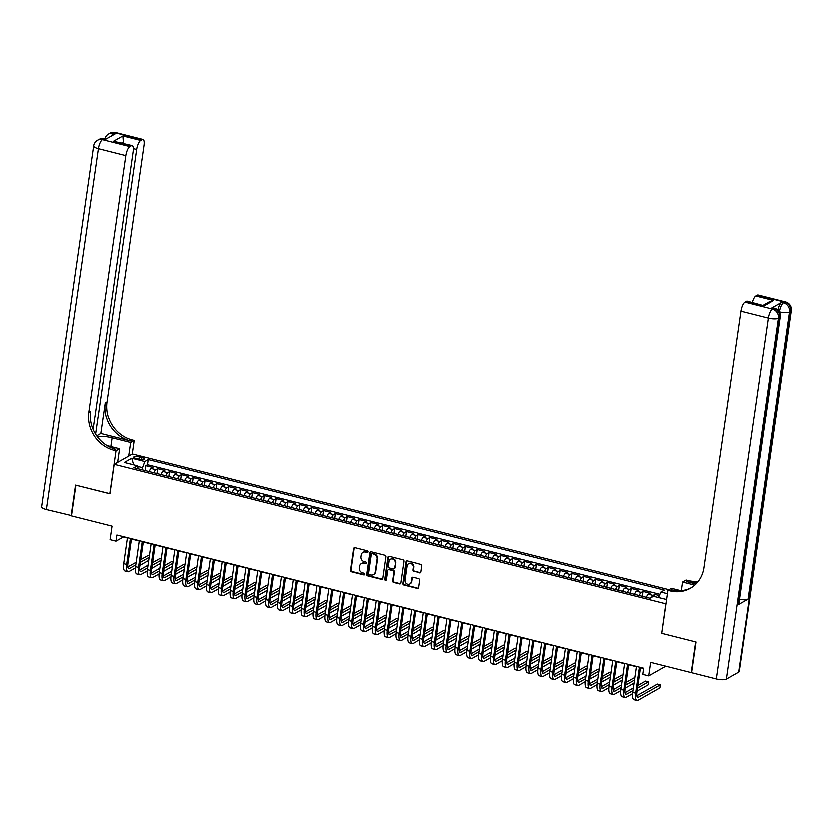 <?xml version="1.0" encoding="UTF-8"?>
<svg xmlns="http://www.w3.org/2000/svg" width="833" height="833" viewBox="0 0 833 833"><rect width="100%" height="100%" fill="white"/><g stroke="black" fill="none" stroke-linecap="round" stroke-linejoin="round"><path stroke-width="1.25" d="M367.863 551.946A0.885 0.802 -119.5 0 0 367.176 550.894L354.827 547.77A1.27 1.145 -119.5 0 0 353.494 548.687L350.36 570.376A1.27 1.145 -119.5 0 0 351.349 571.875L363.698 574.999A0.885 0.802 -119.5 0 0 364.635 574.364A0.885 0.802 -119.5 0 0 363.948 573.312L362.345 572.906A4.061 3.655 -119.5 0 1 359.179 568.106L359.44 566.305A4.061 3.655 -119.5 0 1 363.719 563.389L365.312 563.785A0.885 0.802 -119.5 0 0 366.249 563.15A0.885 0.802 -119.5 0 0 365.562 562.098L363.959 561.692A4.061 3.655 -119.5 0 1 360.793 556.902L361.053 555.09A4.061 3.655 -119.5 0 1 365.333 552.175L366.926 552.581A0.885 0.802 -119.5 0 0 367.863 551.946M419.665 572.969A1.27 1.145 -119.5 0 0 421.009 572.052L421.883 565.971A1.27 1.145 -119.5 0 0 420.894 564.472L407.181 561.005A1.27 1.145 -119.5 0 0 405.848 561.921L402.714 583.61A1.27 1.145 -119.5 0 0 403.703 585.11L417.416 588.577A1.27 1.145 -119.5 0 0 418.76 587.661L419.811 580.309A1.27 1.145 -119.5 0 0 418.822 578.81L412.96 577.331A1.27 1.145 -119.5 0 0 411.627 578.237L411.096 581.892A3.394 3.061 -119.5 0 1 406.265 583.704A3.394 3.061 -119.5 0 1 404.88 580.32L406.941 566.034A3.394 3.061 -119.5 0 1 411.762 564.212A3.394 3.061 -119.5 0 1 413.158 567.606L412.814 569.991A1.27 1.145 -119.5 0 0 413.803 571.49L420.165 572.688A1.27 1.145 -119.5 0 0 420.696 572.698M661.808 633.299L665.921 603.904L114.194 464.439L109.946 493.907L75.907 485.306L71.482 516.002L112.038 526.248L110.091 539.763L116.006 541.252L116.891 535.119L643.763 668.295L642.878 674.438L648.792 675.938L665.879 666.254M661.673 633.372L695.711 641.983L691.296 672.679L650.74 662.422L648.792 675.938M385.741 556.829A1.27 1.145 -119.5 0 0 384.752 555.33L371.039 551.873A1.27 1.145 -119.5 0 0 369.706 552.779L366.572 574.478A1.27 1.145 -119.5 0 0 367.561 575.978L381.275 579.445A1.27 1.145 -119.5 0 0 382.618 578.529L385.741 556.829M389.105 556.434L402.818 559.901A1.27 1.145 -119.5 0 1 403.807 561.4L400.683 583.1A1.27 1.145 -119.5 0 1 399.351 584.006L393.478 582.527A1.27 1.145 -119.5 0 1 392.489 581.028L393.759 572.229A1.27 1.145 -119.5 0 0 392.77 570.73L388.876 569.741A1.27 1.145 -119.5 0 0 387.543 570.657L386.22 579.82A0.885 0.802 -119.5 0 1 384.961 580.289A0.885 0.802 -119.5 0 1 384.596 579.404L387.772 557.35A1.27 1.145 -119.5 0 1 389.105 556.434M659.455 595.626L654.946 594.491L654.634 596.657M651.708 597.407A5.175 1.718 -75.8 0 1 653.155 595.501L648.418 594.304L650.219 593.294L643.107 591.492L642.41 596.386M639.369 595.616A5.175 1.718 -75.8 0 1 641.316 592.513L636.579 591.315L638.38 590.295L631.268 588.504L630.571 593.398M627.53 592.627A5.175 1.718 -75.8 0 1 629.477 589.514L624.74 588.317L626.531 587.307L619.429 585.505L618.732 590.399M615.691 589.629A5.175 1.718 -75.8 0 1 617.638 586.526L612.901 585.328L614.692 584.308L607.59 582.517L606.882 587.411M603.842 586.64A5.175 1.718 -75.8 0 1 605.799 583.527L601.062 582.34L602.853 581.319L595.751 579.518L595.043 584.412M592.003 583.652A5.175 1.718 -75.8 0 1 593.96 580.539L589.223 579.341L591.014 578.321L583.912 576.53L583.204 581.424M580.164 580.653A5.175 1.718 -75.8 0 1 582.121 577.55L577.384 576.353L579.174 575.332L572.073 573.541L571.365 578.425M568.325 577.665A5.175 1.718 -75.8 0 1 570.282 574.551L565.545 573.354L567.335 572.344L560.234 570.543L559.526 575.436M556.486 574.666A5.175 1.718 -75.8 0 1 558.443 571.563L553.706 570.366L555.496 569.345L548.395 567.554L547.687 572.448M544.647 571.677A5.175 1.718 -75.8 0 1 546.594 568.564L541.866 567.367L543.657 566.357L536.556 564.555L535.848 569.449M532.808 568.679A5.175 1.718 -75.8 0 1 534.755 565.576L530.027 564.378L531.818 563.358L524.717 561.567L524.009 566.461M520.969 565.69A5.175 1.718 -75.8 0 1 522.916 562.577L518.178 561.39L519.979 560.37L512.878 558.568L512.17 563.462M509.13 562.702A5.175 1.718 -75.8 0 1 511.077 559.589L506.339 558.391L508.14 557.371L501.039 555.58L500.331 560.474M497.291 559.703A5.175 1.718 -75.8 0 1 499.238 556.6L494.5 555.403L496.301 554.382L489.2 552.591L488.492 557.485M485.452 556.715A5.175 1.718 -75.8 0 1 487.399 553.601L482.661 552.404L484.462 551.394L477.351 549.593L476.653 554.486M473.613 553.716A5.175 1.718 -75.8 0 1 475.56 550.613L470.822 549.416L472.623 548.395L465.512 546.604L464.814 551.498M461.774 550.728A5.175 1.718 -75.8 0 1 463.721 547.614L458.983 546.417L460.784 545.407L453.673 543.605L452.975 548.499M449.935 547.729A5.175 1.718 -75.8 0 1 451.882 544.626L447.144 543.428L448.945 542.408L441.834 540.617L441.136 545.511M438.096 544.74A5.175 1.718 -75.8 0 1 440.043 541.637L435.305 540.44L437.096 539.42L429.995 537.618L429.287 542.512M426.257 541.752A5.175 1.718 -75.8 0 1 428.204 538.639L423.466 537.441L425.257 536.421L418.156 534.63L417.448 539.524M414.407 538.753A5.175 1.718 -75.8 0 1 416.365 535.65L411.627 534.453L413.418 533.432L406.317 531.641L405.609 536.535M402.568 535.765A5.175 1.718 -75.8 0 1 404.526 532.651L399.788 531.454L401.579 530.444L394.478 528.643L393.77 533.536M390.729 532.766A5.175 1.718 -75.8 0 1 392.687 529.663L387.949 528.466L389.74 527.445L382.639 525.654L381.93 530.548M378.89 529.778A5.175 1.718 -75.8 0 1 380.848 526.664L376.11 525.467L377.901 524.457L370.8 522.655L370.091 527.549M367.051 526.779A5.175 1.718 -75.8 0 1 368.998 523.676L364.271 522.478L366.062 521.458L358.961 519.667L358.252 524.561M355.212 523.79A5.175 1.718 -75.8 0 1 357.159 520.687L352.432 519.49L354.223 518.47L347.122 516.668L346.413 521.562M343.373 520.802A5.175 1.718 -75.8 0 1 345.32 517.689L340.593 516.491L342.384 515.471L335.283 513.68L334.574 518.574M331.534 517.803A5.175 1.718 -75.8 0 1 333.481 514.7L328.743 513.503L330.545 512.482L323.443 510.691L322.735 515.585M319.695 514.815A5.175 1.718 -75.8 0 1 321.642 511.701L316.904 510.504L318.706 509.494L311.604 507.693L310.896 512.587M307.856 511.816A5.175 1.718 -75.8 0 1 309.803 508.713L305.065 507.516L306.867 506.495L299.765 504.704L299.057 509.598M296.017 508.828A5.175 1.718 -75.8 0 1 297.964 505.714L293.226 504.517L295.028 503.507L287.916 501.705L287.218 506.599M284.178 505.829A5.175 1.718 -75.8 0 1 286.125 502.726L281.387 501.528L283.189 500.508L276.077 498.717L275.379 503.611M272.339 502.84A5.175 1.718 -75.8 0 1 274.286 499.738L269.548 498.54L271.35 497.52L264.238 495.718L263.54 500.612M260.5 499.852A5.175 1.718 -75.8 0 1 262.447 496.739L257.709 495.541L259.5 494.521L252.399 492.73L251.701 497.624M248.661 496.853A5.175 1.718 -75.8 0 1 250.608 493.75L245.87 492.553L247.661 491.532L240.56 489.742L239.852 494.635M236.811 493.865A5.175 1.718 -75.8 0 1 238.769 490.752L234.031 489.554L235.822 488.544L228.721 486.743L228.013 491.637M224.972 490.866A5.175 1.718 -75.8 0 1 226.93 487.763L222.192 486.566L223.983 485.545L216.882 483.754L216.174 488.648M213.133 487.878A5.175 1.718 -75.8 0 1 215.091 484.764L210.353 483.567L212.144 482.557L205.043 480.756L204.335 485.649M201.294 484.879A5.175 1.718 -75.8 0 1 203.252 481.776L198.514 480.579L200.305 479.558L193.204 477.767L192.496 482.661M189.455 481.891A5.175 1.718 -75.8 0 1 191.403 478.788L186.675 477.59L188.466 476.57L181.365 474.768L180.657 479.662M177.616 478.902A5.175 1.718 -75.8 0 1 179.564 475.789L174.836 474.591L176.627 473.571L169.526 471.78L168.818 476.674M165.777 475.903A5.175 1.718 -75.8 0 1 167.725 472.8L162.997 471.603L164.788 470.583L157.687 468.792L155.886 469.802A5.175 1.718 104.2 0 0 153.938 472.915M156.979 473.685L157.687 468.792M136.237 458.65L138.84 459.306A4.009 1.145 8.2 0 0 144.338 459.014A4.009 1.145 8.2 0 0 141.891 457.577L139.288 456.921A4.009 1.145 8.2 0 0 133.79 457.213A4.009 1.145 8.2 0 0 136.237 458.65M669.097 589.795L132.395 454.131L114.194 464.439M658.559 597.646L661.006 592.138L664.442 590.191L148.232 459.701L144.796 461.659L141.808 469.843M661.006 592.138L667.504 593.783M666.671 599.604L653.53 596.376L650.084 598.323L133.874 467.844L137.32 465.886L124.294 462.596L131.77 458.358L144.796 461.659M659.996 594.408L147.493 464.866L145.848 465.793L152.949 467.594L151.148 468.604A5.175 1.718 104.2 0 0 149.201 471.717M167.725 472.8L169.526 471.78M179.564 475.789L181.365 474.768M191.403 478.788L193.204 477.767M203.252 481.776L205.043 480.756M215.091 484.764L216.882 483.754M226.93 487.763L228.721 486.743M238.769 490.752L240.56 489.742M250.608 493.75L252.399 492.73M262.447 496.739L264.238 495.718M274.286 499.738L276.077 498.717M286.125 502.726L287.916 501.705M297.964 505.714L299.765 504.704M309.803 508.713L311.604 507.693M321.642 511.701L323.443 510.691M333.481 514.7L335.283 513.68M345.32 517.689L347.122 516.668M357.159 520.687L358.961 519.667M368.998 523.676L370.8 522.655M380.848 526.664L382.639 525.654M392.687 529.663L394.478 528.643M404.526 532.651L406.317 531.641M416.365 535.65L418.156 534.63M428.204 538.639L429.995 537.618M440.043 541.637L441.834 540.617M451.882 544.626L453.673 543.605M463.721 547.614L465.512 546.604M475.56 550.613L477.351 549.593M487.399 553.601L489.2 552.591M499.238 556.6L501.039 555.58M511.077 559.589L512.878 558.568M522.916 562.577L524.717 561.567M534.755 565.576L536.556 564.555M546.594 568.564L548.395 567.554M558.443 571.563L560.234 570.543M570.282 574.551L572.073 573.541M582.121 577.55L583.912 576.53M593.96 580.539L595.751 579.518M605.799 583.527L607.59 582.517M617.638 586.526L619.429 585.505M629.477 589.514L631.268 588.504M641.316 592.513L643.107 591.492M653.155 595.501L654.946 594.491M142.12 467.677L137.528 466.522M116.006 541.252L123.388 537.077L127.407 538.097M131.458 539.118L139.246 541.086M143.297 542.106L151.085 544.074M155.136 545.105L162.924 547.073M166.975 548.093L174.763 550.061M178.814 551.092L186.613 553.06M190.653 554.08L198.452 556.048M202.492 557.079L210.291 559.047M214.341 560.068L222.13 562.036M226.18 563.056L233.969 565.024M238.019 566.055L245.808 568.023M249.858 569.043L257.647 571.011M261.697 572.042L269.486 574.01M273.536 575.03L281.325 576.998M285.375 578.019L293.164 579.997M297.214 581.018L305.003 582.985M309.053 584.006L316.842 585.974M320.892 587.005L328.681 588.973M332.731 589.993L340.52 591.961M344.57 592.992L352.359 594.96M356.409 595.98L364.198 597.948M368.248 598.969L376.047 600.947M380.087 601.967L387.886 603.935M391.937 604.956L399.725 606.924M403.776 607.955L411.564 609.923M415.615 610.943L423.403 612.911M427.454 613.942L435.243 615.91M439.293 616.93L447.082 618.898M451.132 619.919L458.921 621.897M462.971 622.917L470.76 624.885M474.81 625.906L482.599 627.874M486.649 628.905L494.438 630.873M498.488 631.893L506.277 633.861M510.327 634.892L518.116 636.86M522.166 637.88L529.955 639.848M534.005 640.869L541.794 642.847M545.844 643.867L553.643 645.835M557.683 646.856L565.482 648.824M569.533 649.855L577.321 651.822M581.372 652.843L589.16 654.811M593.211 655.842L600.999 657.81M605.05 658.83L612.838 660.798M616.889 661.819L624.677 663.797M628.728 664.817L636.516 666.785M640.567 667.806L643.711 668.607M145.14 470.687L145.848 465.793M147.493 464.866L148.232 459.701M138.34 468.969L137.32 465.886M162.997 471.603A5.175 1.718 104.2 0 0 161.04 474.706M174.836 474.591A5.175 1.718 104.2 0 0 172.879 477.705M186.675 477.59A5.175 1.718 104.2 0 0 184.718 480.693M198.514 480.579A5.175 1.718 104.2 0 0 196.557 483.692M210.353 483.567A5.175 1.718 104.2 0 0 208.406 486.68M222.192 486.566A5.175 1.718 104.2 0 0 220.245 489.669M234.031 489.554A5.175 1.718 104.2 0 0 232.084 492.667M245.87 492.553A5.175 1.718 104.2 0 0 243.923 495.656M257.709 495.541A5.175 1.718 104.2 0 0 255.762 498.655M269.548 498.54A5.175 1.718 104.2 0 0 267.601 501.643M281.387 501.528A5.175 1.718 104.2 0 0 279.44 504.631M293.226 504.517A5.175 1.718 104.2 0 0 291.279 507.63M305.065 507.516A5.175 1.718 104.2 0 0 303.118 510.619M316.904 510.504A5.175 1.718 104.2 0 0 314.957 513.617M328.743 513.503A5.175 1.718 104.2 0 0 326.796 516.606M340.593 516.491A5.175 1.718 104.2 0 0 338.635 519.605M352.432 519.49A5.175 1.718 104.2 0 0 350.474 522.593M364.271 522.478A5.175 1.718 104.2 0 0 362.313 525.581M376.11 525.467A5.175 1.718 104.2 0 0 374.152 528.58M387.949 528.466A5.175 1.718 104.2 0 0 386.002 531.569M399.788 531.454A5.175 1.718 104.2 0 0 397.841 534.567M411.627 534.453A5.175 1.718 104.2 0 0 409.68 537.556M423.466 537.441A5.175 1.718 104.2 0 0 421.519 540.555M435.305 540.44A5.175 1.718 104.2 0 0 433.358 543.543M447.144 543.428A5.175 1.718 104.2 0 0 445.197 546.531M458.983 546.417A5.175 1.718 104.2 0 0 457.036 549.53M470.822 549.416A5.175 1.718 104.2 0 0 468.875 552.518M482.661 552.404A5.175 1.718 104.2 0 0 480.714 555.517M494.5 555.403A5.175 1.718 104.2 0 0 492.553 558.506M506.339 558.391A5.175 1.718 104.2 0 0 504.392 561.504M518.178 561.39A5.175 1.718 104.2 0 0 516.231 564.493M530.027 564.378A5.175 1.718 104.2 0 0 528.07 567.481M541.866 567.367A5.175 1.718 104.2 0 0 539.909 570.48M553.706 570.366A5.175 1.718 104.2 0 0 551.748 573.468M565.545 573.354A5.175 1.718 104.2 0 0 563.587 576.467M577.384 576.353A5.175 1.718 104.2 0 0 575.436 579.456M589.223 579.341A5.175 1.718 104.2 0 0 587.275 582.454M601.062 582.34A5.175 1.718 104.2 0 0 599.114 585.443M612.901 585.328A5.175 1.718 104.2 0 0 610.953 588.431M624.74 588.317A5.175 1.718 104.2 0 0 622.792 591.43M636.579 591.315A5.175 1.718 104.2 0 0 634.631 594.418M648.418 594.304A5.175 1.718 104.2 0 0 646.47 597.417M133.655 464.96L131.77 458.358M367.707 552.321A0.885 0.802 -119.5 0 1 367.426 552.3L365.822 551.894A4.061 3.655 -119.5 0 0 363.021 552.362M361.407 563.577A4.061 3.655 -119.5 0 1 364.208 563.108L365.812 563.514A0.885 0.802 -119.5 0 0 366.093 563.525M354.296 547.77A1.27 1.145 -119.5 0 0 353.983 548.406L350.86 570.095A1.27 1.145 -119.5 0 0 351.849 571.594L364.188 574.718A0.885 0.802 -119.5 0 0 364.479 574.739M370.508 551.862A1.27 1.145 -119.5 0 0 370.196 552.498L367.072 574.197A1.27 1.145 -119.5 0 0 368.051 575.697L381.764 579.164A1.27 1.145 -119.5 0 0 382.305 579.164M372.07 553.883A0.885 0.802 -119.5 0 0 371.133 554.518L368.394 573.562A0.885 0.802 -119.5 0 0 369.081 574.614L370.768 575.041A4.061 3.655 -119.5 0 0 375.048 572.115L376.922 559.099A4.061 3.655 -119.5 0 0 373.757 554.309L372.57 553.601A0.885 0.802 -119.5 0 0 371.789 553.862M373.569 574.562A4.061 3.655 -119.5 0 0 375.537 571.844L375.048 572.115M372.57 553.601L374.246 554.028A4.061 3.655 -119.5 0 1 377.411 558.828L375.537 571.844M388.345 569.741A1.27 1.145 -119.5 0 1 389.365 569.47L393.259 570.449A1.27 1.145 -119.5 0 1 394.248 571.948L392.978 580.747A1.27 1.145 -119.5 0 0 393.967 582.246L399.84 583.735A1.27 1.145 -119.5 0 0 400.371 583.735M388.574 556.434A1.27 1.145 -119.5 0 0 388.261 557.069L385.085 579.122A0.885 0.802 -119.5 0 0 386.064 580.195M395.071 563.098A3.394 3.061 -119.5 0 0 390.292 559.36A3.394 3.061 -119.5 0 0 388.855 561.525L388.136 566.555A1.27 1.145 -119.5 0 0 389.126 568.054L393.009 569.043A1.27 1.145 -119.5 0 0 394.353 568.127L395.571 562.816A3.394 3.061 -119.5 0 0 390.542 559.224M394.04 568.772A1.27 1.145 -119.5 0 0 394.842 567.856L394.353 568.127M395.571 562.816L394.842 567.856M408.628 563.733A3.394 3.061 -119.5 0 1 413.647 567.325L413.303 569.71A1.27 1.145 -119.5 0 0 414.293 571.209L420.165 572.688M409.898 583.912A3.394 3.061 -119.5 0 0 411.585 581.611L411.096 581.892M412.418 577.321A1.27 1.145 -119.5 0 0 412.116 577.967L411.585 581.611M406.65 561.005A1.27 1.145 -119.5 0 0 406.337 561.64L403.214 583.329A1.27 1.145 -119.5 0 0 404.203 584.828L417.916 588.296A1.27 1.145 -119.5 0 0 418.447 588.306M135.404 568.023L129.032 571.625A9.704 3.217 -75.8 0 1 127.98 571.834L125.023 571.084A9.704 3.217 -75.8 0 1 123.711 563.764L127.449 537.785M127.98 571.834A9.704 3.217 -75.8 0 1 126.668 564.514L130.417 538.535M131.499 538.805L127.897 563.816A6.466 2.145 104.2 0 0 128.771 568.7A6.466 2.145 104.2 0 0 129.479 568.564L135.81 564.972M140.381 562.39L149.169 557.402M149.419 555.684L148.378 555.424L140.756 559.745M127.834 567.065L136.185 562.337M148.722 560.474L139.934 565.451M71.534 515.689L46.388 509.661L98.409 148.638A7.768 2.207 8.2 0 1 93.671 145.869A7.768 7.768 0 0 1 97.534 140.215A7.768 6.987 60.5 0 1 102.417 139.6L129.833 146.535A7.768 2.572 104.2 0 0 125.814 155.573L98.409 148.638A7.768 2.572 -75.8 0 1 102.417 139.6L103.646 138.903L105.427 139.361L115.266 133.78L113.486 133.332L114.715 132.634A7.768 2.572 -75.8 0 1 115.558 132.478L142.964 139.403A7.768 2.572 104.2 0 0 142.131 139.569L114.715 132.634A7.768 6.987 -119.5 0 0 109.831 133.249A7.768 7.768 0 0 1 115.558 132.478M71.128 515.908L75.553 485.212L109.966 493.802M128.698 456.224L130.656 442.615L112.122 437.929A14.557 4.144 8.2 0 0 97.222 436.638M130.656 442.615L134.217 440.595L132.208 440.084A32.352 29.103 60.5 0 1 107.03 401.902L144.015 145.265A7.768 2.572 104.2 0 0 142.964 139.403M100.835 433.608L130.437 441.084A32.352 29.103 60.5 0 1 105.26 402.901L100.835 433.608L96.711 435.94M109.831 493.875L116.026 450.903L114.006 450.393A32.352 29.103 60.5 0 1 88.829 412.21L125.814 155.573M116.026 450.903L119.588 448.883L107.093 445.717M93.109 429.453L133.165 151.408A7.768 2.572 104.2 0 0 132.124 145.546L113.517 141.225L122.92 135.904L140.673 140.392L142.131 139.569M140.673 140.392A7.768 2.572 104.2 0 0 136.664 149.43L133.353 148.586M95.618 434.274L136.664 149.43M46.388 509.661A7.768 2.207 -171.8 0 1 41.65 506.881L93.671 145.869M117.63 462.492L119.588 448.883M132.26 454.204L134.217 440.595M132.124 145.546A7.768 2.572 104.2 0 0 131.281 145.713L113.517 141.225M129.833 146.535L131.281 145.713M122.992 143.245A7.768 2.572 -75.8 0 1 123.378 141.933L121.66 142.901M114.006 450.393L115.777 449.393A32.352 29.103 60.5 0 1 90.61 411.21L88.829 412.21M122.92 135.904L123.378 141.933M777.928 310.001A7.768 2.572 -75.8 0 1 781.718 302.254L771.879 307.825A7.768 2.572 -75.8 0 1 772.722 307.658L774.503 308.106A7.768 2.572 104.2 0 0 773.659 308.272L771.879 307.825M696.076 642.066L661.798 633.403L667.993 590.43L670.003 590.93A32.352 29.103 -119.5 0 0 690.37 588.39A32.352 29.103 -119.5 0 0 704.02 567.721L741.006 311.084A7.768 2.572 -75.8 0 1 745.025 302.035L772.43 308.97L773.659 308.272A7.768 6.987 -119.5 0 1 779.698 317.435L778.47 318.133L726.449 679.145A7.768 2.207 -171.8 0 1 716.39 679.02L691.65 672.762L696.076 642.066M667.993 590.43L671.554 588.41L680.873 590.764M696.044 584.058L686.434 581.632A32.352 29.103 -119.5 0 0 697.721 582.215M694.816 585.214L682.623 582.132L686.184 580.112L688.204 580.622A32.352 29.103 -119.5 0 0 698.408 581.351M763.372 305.117L769.775 301.484L773.628 300.38L764.225 305.711L746.472 301.213L745.025 302.035M746.472 301.213A7.768 2.572 -75.8 0 1 747.316 301.057L764.225 305.711M738.746 672.179L790.767 311.167A7.768 2.207 8.2 0 0 791.35 310.48L739.329 671.492A7.768 2.207 -171.8 0 1 738.746 672.179L726.449 679.145M738.298 604.768L779.698 317.435A7.768 2.207 8.2 0 0 780.282 316.748L738.881 604.081A7.768 2.207 -171.8 0 1 738.298 604.768L748.128 599.198A7.768 2.207 -171.8 0 1 739.548 599.396M681.384 590.722L682.623 582.132M752.386 302.337A7.768 2.572 -75.8 0 1 755.864 295.892L773.628 300.38M781.718 302.254L783.499 302.702L784.728 302.004L757.322 295.069L755.864 295.892M757.322 295.069A7.768 2.572 -75.8 0 1 758.155 294.913L785.571 301.838A7.768 2.572 104.2 0 0 784.728 302.004A7.768 6.987 -119.5 0 1 790.767 311.167L789.538 311.865L748.128 599.198M670.003 590.93L671.773 589.931A32.352 29.103 -119.5 0 0 691.244 587.869M147.243 571.011L140.871 574.624A9.704 3.217 -75.8 0 1 139.819 574.822L136.862 574.072A9.704 3.217 -75.8 0 1 135.55 566.752L139.298 540.784M139.819 574.822A9.704 3.217 -75.8 0 1 138.507 567.502L142.256 541.523M143.338 541.804L139.736 566.804A6.466 2.145 104.2 0 0 140.61 571.688A6.466 2.145 104.2 0 0 141.318 571.553L147.649 567.971M152.22 565.378L161.008 560.401M161.258 558.683L160.217 558.422L152.595 562.733M139.673 570.053L148.024 565.326M160.561 563.462L151.773 568.45M159.082 574.01L152.71 577.613A9.704 3.217 -75.8 0 1 151.658 577.821L148.701 577.071A9.704 3.217 -75.8 0 1 147.389 569.751L151.137 543.772M151.658 577.821A9.704 3.217 -75.8 0 1 150.346 570.501L154.095 544.522M155.177 544.792L151.575 569.803A6.466 2.145 104.2 0 0 152.449 574.676A6.466 2.145 104.2 0 0 153.157 574.541L159.488 570.959M164.059 568.366L172.847 563.389M173.097 561.671L172.056 561.411L164.434 565.732M151.512 573.052L159.863 568.314M172.41 566.461L163.612 571.438M170.921 576.998L164.549 580.611A9.704 3.217 -75.8 0 1 163.497 580.809L160.54 580.06A9.704 3.217 -75.8 0 1 159.228 572.74L162.976 546.76M163.497 580.809A9.704 3.217 -75.8 0 1 162.185 573.489L165.934 547.51M167.027 547.791L163.424 572.792A6.466 2.145 104.2 0 0 164.288 577.675A6.466 2.145 104.2 0 0 164.996 577.54L171.327 573.947M175.898 571.365L184.687 566.378M184.936 564.67L183.895 564.41L176.273 568.72M163.351 576.04L171.702 571.313M184.249 569.449L175.451 574.437M182.76 579.997L176.388 583.6A9.704 3.217 -75.8 0 1 175.336 583.798L172.379 583.058A9.704 3.217 -75.8 0 1 171.067 575.738L174.815 549.759M175.336 583.798A9.704 3.217 -75.8 0 1 174.024 576.478L177.773 550.509M178.866 550.78L175.263 575.78A6.466 2.145 104.2 0 0 176.127 580.663A6.466 2.145 104.2 0 0 176.835 580.528L183.166 576.946M187.737 574.354L196.526 569.376M196.775 567.658L195.734 567.398L188.112 571.719M175.19 579.039L183.541 574.301M196.088 572.448L187.29 577.425M194.599 582.985L188.227 586.599A9.704 3.217 -75.8 0 1 187.175 586.796L184.218 586.047A9.704 3.217 -75.8 0 1 182.906 578.727L186.654 552.748M187.175 586.796A9.704 3.217 -75.8 0 1 185.874 579.476L189.612 553.497M190.705 553.778L187.102 578.779A6.466 2.145 104.2 0 0 187.977 583.662A6.466 2.145 104.2 0 0 188.674 583.527L195.005 579.935M199.576 577.352L208.365 572.365M208.614 570.657L207.573 570.386L199.951 574.708M187.029 582.028L195.391 577.3M207.927 575.436L199.129 580.414M206.438 585.984L200.066 589.587A9.704 3.217 -75.8 0 1 199.014 589.785L196.057 589.035A9.704 3.217 -75.8 0 1 194.745 581.715L198.493 555.746M199.014 589.785A9.704 3.217 -75.8 0 1 197.713 582.465L201.451 556.496M202.544 556.767L198.941 581.767A6.466 2.145 104.2 0 0 199.816 586.651A6.466 2.145 104.2 0 0 200.514 586.515L206.844 582.933M211.415 580.341L220.204 575.364M220.453 573.645L219.412 573.385L211.801 577.696M198.868 585.026L207.23 580.289M219.766 578.435L210.968 583.412M218.277 588.973L211.915 592.575A9.704 3.217 -75.8 0 1 210.864 592.784L207.896 592.034A9.704 3.217 -75.8 0 1 206.584 584.714L210.333 558.735M210.864 592.784A9.704 3.217 -75.8 0 1 209.552 585.464L213.29 559.484M214.383 559.755L210.78 584.766A6.466 2.145 104.2 0 0 211.655 589.639A6.466 2.145 104.2 0 0 212.353 589.514L218.683 585.922M223.254 583.329L232.043 578.352M232.292 576.634L231.262 576.374L223.64 580.695M210.707 588.015L219.069 583.287M231.605 581.424L222.817 586.401M230.116 591.961L223.754 595.574A9.704 3.217 -75.8 0 1 222.703 595.772L219.735 595.022A9.704 3.217 -75.8 0 1 218.423 587.702L222.172 561.734M222.703 595.772A9.704 3.217 -75.8 0 1 221.391 588.452L225.129 562.473M226.222 562.754L222.619 587.754A6.466 2.145 104.2 0 0 223.494 592.638A6.466 2.145 104.2 0 0 224.192 592.502L230.522 588.921M235.093 586.328L243.882 581.351M244.131 579.633L243.101 579.372L235.479 583.683M222.557 591.003L230.908 586.276M243.444 584.412L234.656 589.4M241.955 594.96L235.593 598.563A9.704 3.217 -75.8 0 1 234.542 598.771L231.574 598.021A9.704 3.217 -75.8 0 1 230.272 590.701L234.011 564.722M234.542 598.771A9.704 3.217 -75.8 0 1 233.23 591.451L236.968 565.472M238.061 565.742L234.458 590.753A6.466 2.145 104.2 0 0 235.333 595.626A6.466 2.145 104.2 0 0 236.031 595.491L242.361 591.909M246.932 589.316L255.721 584.339M255.97 582.621L254.94 582.361L247.318 586.682M234.396 594.002L242.747 589.264M255.283 587.411L246.495 592.388M253.794 597.948L247.432 601.561A9.704 3.217 -75.8 0 1 246.381 601.759L243.413 601.01A9.704 3.217 -75.8 0 1 242.111 593.69L245.85 567.71M246.381 601.759A9.704 3.217 -75.8 0 1 245.069 594.439L248.807 568.46M249.9 568.741L246.297 593.742A6.466 2.145 104.2 0 0 247.172 598.625A6.466 2.145 104.2 0 0 247.87 598.49L254.2 594.897M258.771 592.315L267.57 587.327M267.81 585.62L266.779 585.36L259.157 589.67M246.235 596.99L254.586 592.263M267.122 590.399L258.334 595.387M265.633 600.947L259.271 604.55A9.704 3.217 -75.8 0 1 258.22 604.748L255.262 604.008A9.704 3.217 -75.8 0 1 253.95 596.688L257.689 570.709M258.22 604.748A9.704 3.217 -75.8 0 1 256.908 597.428L260.646 571.459M261.739 571.73L258.136 596.73A6.466 2.145 104.2 0 0 259.011 601.613A6.466 2.145 104.2 0 0 259.709 601.478L266.039 597.896M270.61 595.303L279.409 590.326M279.649 588.608L278.618 588.348L270.996 592.669M258.074 599.989L266.425 595.251M278.961 593.398L270.173 598.375M277.472 603.935L271.11 607.549A9.704 3.217 -75.8 0 1 270.059 607.746L267.101 606.997A9.704 3.217 -75.8 0 1 265.789 599.677L269.528 573.698M270.059 607.746A9.704 3.217 -75.8 0 1 268.747 600.426L272.485 574.447M273.578 574.728L269.975 599.729A6.466 2.145 104.2 0 0 270.85 604.612A6.466 2.145 104.2 0 0 271.548 604.477L277.878 600.885M282.449 598.302L291.248 593.315M291.488 591.607L290.457 591.336L282.835 595.657M269.913 602.977L278.264 598.25M290.8 596.386L282.012 601.364M289.322 606.934L282.949 610.537A9.704 3.217 -75.8 0 1 281.898 610.735L278.94 609.985A9.704 3.217 -75.8 0 1 277.628 602.665L281.367 576.696M281.898 610.735A9.704 3.217 -75.8 0 1 280.586 603.415L284.334 577.446M285.417 577.717L281.814 602.717A6.466 2.145 104.2 0 0 282.689 607.601A6.466 2.145 104.2 0 0 283.387 607.465L289.728 603.883M294.288 601.291L303.087 596.313M303.337 594.595L302.296 594.335L294.674 598.646M281.752 605.976L290.103 601.239M302.639 599.385L293.851 604.362M301.161 609.923L294.788 613.525A9.704 3.217 -75.8 0 1 293.737 613.734L290.779 612.984A9.704 3.217 -75.8 0 1 289.468 605.664L293.206 579.685M293.737 613.734A9.704 3.217 -75.8 0 1 292.425 606.414L296.173 580.434M297.256 580.705L293.653 605.716A6.466 2.145 104.2 0 0 294.528 610.589A6.466 2.145 104.2 0 0 295.226 610.464L301.567 606.872M306.127 604.279L314.926 599.302M315.176 597.584L314.135 597.323L306.513 601.645M293.591 608.965L301.942 604.237M314.478 602.374L305.69 607.351M313 612.911L306.627 616.524A9.704 3.217 -75.8 0 1 305.576 616.722L302.618 615.972A9.704 3.217 -75.8 0 1 301.307 608.652L305.045 582.683M305.576 616.722A9.704 3.217 -75.8 0 1 304.264 609.402L308.012 583.423M309.095 583.704L305.492 608.704A6.466 2.145 104.2 0 0 306.367 613.588A6.466 2.145 104.2 0 0 307.075 613.452L313.406 609.871M317.977 607.278L326.765 602.301M327.015 600.583L325.974 600.322L318.352 604.633M305.43 611.953L313.781 607.226M326.317 605.362L317.529 610.35M324.839 615.91L318.466 619.513A9.704 3.217 -75.8 0 1 317.415 619.721L314.457 618.971A9.704 3.217 -75.8 0 1 313.146 611.651L316.884 585.672M317.415 619.721A9.704 3.217 -75.8 0 1 316.103 612.401L319.851 586.422M320.934 586.692L317.331 611.703A6.466 2.145 104.2 0 0 318.206 616.576A6.466 2.145 104.2 0 0 318.914 616.441L325.245 612.859M329.816 610.266L338.604 605.289M338.854 603.571L337.813 603.311L330.191 607.632M317.269 614.952L325.62 610.214M338.156 608.361L329.368 613.338M336.678 618.898L330.305 622.511A9.704 3.217 -75.8 0 1 329.254 622.709L326.297 621.959A9.704 3.217 -75.8 0 1 324.985 614.639L328.733 588.66M329.254 622.709A9.704 3.217 -75.8 0 1 327.942 615.389L331.69 589.41M332.773 589.691L329.17 614.692A6.466 2.145 104.2 0 0 330.045 619.575A6.466 2.145 104.2 0 0 330.753 619.44L337.084 615.847M341.655 613.265L350.443 608.277M350.693 606.57L349.652 606.309L342.03 610.62M329.108 617.94L337.459 613.213M350.006 611.349L341.207 616.337M348.517 621.897L342.144 625.5A9.704 3.217 -75.8 0 1 341.093 625.698L338.136 624.958A9.704 3.217 -75.8 0 1 336.824 617.638L340.572 591.659M341.093 625.698A9.704 3.217 -75.8 0 1 339.781 618.378L343.529 592.409M344.623 592.68L341.009 617.68A6.466 2.145 104.2 0 0 341.884 622.563A6.466 2.145 104.2 0 0 342.592 622.428L348.923 618.846M353.494 616.253L362.282 611.276M362.532 609.558L361.491 609.298L353.869 613.619M340.947 620.939L349.298 616.201M361.845 614.348L353.046 619.325M360.356 624.885L353.983 628.499A9.704 3.217 -75.8 0 1 352.932 628.696L349.975 627.947A9.704 3.217 -75.8 0 1 348.663 620.627L352.411 594.647M352.932 628.696A9.704 3.217 -75.8 0 1 351.62 621.376L355.368 595.397M356.462 595.678L352.859 620.679A6.466 2.145 104.2 0 0 353.723 625.562A6.466 2.145 104.2 0 0 354.431 625.427L360.762 621.835M365.333 619.252L374.121 614.265M374.371 612.557L373.33 612.286L365.708 616.607M352.786 623.927L361.137 619.2M373.684 617.336L364.885 622.313M372.195 627.884L365.822 631.487A9.704 3.217 -75.8 0 1 364.771 631.685L361.814 630.935A9.704 3.217 -75.8 0 1 360.502 623.615L364.25 597.646M364.771 631.685A9.704 3.217 -75.8 0 1 363.469 624.365L367.207 598.386M368.301 598.667L364.698 623.667A6.466 2.145 104.2 0 0 365.572 628.551A6.466 2.145 104.2 0 0 366.27 628.415L372.601 624.833M377.172 622.241L385.96 617.263M386.21 615.545L385.169 615.285L377.547 619.596M364.625 626.926L372.986 622.189M385.523 620.335L376.724 625.312M384.034 630.873L377.661 634.475A9.704 3.217 -75.8 0 1 376.61 634.684L373.653 633.934A9.704 3.217 -75.8 0 1 372.341 626.614L376.089 600.635M376.61 634.684A9.704 3.217 -75.8 0 1 375.308 627.364L379.046 601.384M380.14 601.655L376.537 626.666A6.466 2.145 104.2 0 0 377.411 631.539A6.466 2.145 104.2 0 0 378.109 631.414L384.44 627.822M389.011 625.229L397.799 620.252M398.049 618.534L397.008 618.273L389.386 622.595M376.464 629.915L384.825 625.187M397.362 623.323L388.563 628.301M395.873 633.861L389.5 637.474A9.704 3.217 -75.8 0 1 388.449 637.672L385.492 636.922A9.704 3.217 -75.8 0 1 384.18 629.602L387.928 603.623M388.449 637.672A9.704 3.217 -75.8 0 1 387.147 630.352L390.885 604.373M391.979 604.654L388.376 629.654A6.466 2.145 104.2 0 0 389.25 634.538A6.466 2.145 104.2 0 0 389.948 634.402L396.279 630.82M400.85 628.228L409.638 623.251M409.888 621.533L408.857 621.272L401.235 625.583M388.303 632.903L396.664 628.176M409.201 626.312L400.413 631.299M407.712 636.86L401.35 640.462A9.704 3.217 -75.8 0 1 400.298 640.671L397.331 639.921A9.704 3.217 -75.8 0 1 396.019 632.601L399.767 606.622M400.298 640.671A9.704 3.217 -75.8 0 1 398.986 633.34L402.724 607.372M403.818 607.642L400.215 632.653A6.466 2.145 104.2 0 0 401.089 637.526A6.466 2.145 104.2 0 0 401.787 637.391L408.118 633.809M412.689 631.216L421.477 626.239M421.727 624.521L420.696 624.261L413.074 628.582M400.152 635.902L408.503 631.164M421.04 629.311L412.252 634.288M419.551 639.848L413.189 643.461A9.704 3.217 -75.8 0 1 412.137 643.659L409.17 642.909A9.704 3.217 -75.8 0 1 407.868 635.589L411.606 609.61M412.137 643.659A9.704 3.217 -75.8 0 1 410.825 636.339L414.563 610.36M415.657 610.641L412.054 635.641A6.466 2.145 104.2 0 0 412.929 640.525A6.466 2.145 104.2 0 0 413.626 640.39L419.957 636.797M424.528 634.215L433.316 629.227M433.566 627.52L432.535 627.259L424.913 631.57M411.991 638.89L420.342 634.163M432.879 632.299L424.091 637.287M431.39 642.847L425.028 646.45A9.704 3.217 -75.8 0 1 423.976 646.647L421.009 645.908A9.704 3.217 -75.8 0 1 419.707 638.578L423.445 612.609M423.976 646.647A9.704 3.217 -75.8 0 1 422.664 639.327L426.402 613.359M427.496 613.629L423.893 638.63A6.466 2.145 104.2 0 0 424.768 643.513A6.466 2.145 104.2 0 0 425.465 643.378L431.796 639.796M436.367 637.203L445.166 632.226M445.405 630.508L444.374 630.248L436.752 634.569M423.83 641.889L432.181 637.151M444.718 635.298L435.93 640.275M443.229 645.835L436.867 649.448A9.704 3.217 -75.8 0 1 435.815 649.646L432.848 648.897A9.704 3.217 -75.8 0 1 431.546 641.577L435.284 615.597M435.815 649.646A9.704 3.217 -75.8 0 1 434.503 642.326L438.241 616.347M439.335 616.628L435.732 641.629A6.466 2.145 104.2 0 0 436.607 646.512A6.466 2.145 104.2 0 0 437.304 646.377L443.635 642.784M448.206 640.202L457.005 635.215M457.244 633.507L456.213 633.236L448.591 637.557M435.669 644.877L444.02 640.15M456.557 638.286L447.769 643.263M455.068 648.824L448.706 652.437A9.704 3.217 -75.8 0 1 447.654 652.635L444.697 651.885A9.704 3.217 -75.8 0 1 443.385 644.565L447.123 618.596M447.654 652.635A9.704 3.217 -75.8 0 1 446.342 645.315L450.08 619.335M451.174 619.617L447.571 644.617A6.466 2.145 104.2 0 0 448.446 649.501A6.466 2.145 104.2 0 0 449.143 649.365L455.474 645.783M460.045 643.191L468.844 638.213M469.083 636.495L468.052 636.235L460.43 640.546M447.508 647.866L455.859 643.138M468.396 641.285L459.608 646.262M466.907 651.822L460.545 655.425A9.704 3.217 -75.8 0 1 459.493 655.633L456.536 654.884A9.704 3.217 -75.8 0 1 455.224 647.564L458.962 621.585M459.493 655.633A9.704 3.217 -75.8 0 1 458.181 648.313L461.93 622.334M463.013 622.605L459.41 647.616A6.466 2.145 104.2 0 0 460.285 652.489A6.466 2.145 104.2 0 0 460.982 652.364L467.313 648.772M471.884 646.179L480.683 641.202M480.922 639.484L479.891 639.223L472.269 643.545M459.347 650.865L467.698 646.127M480.235 644.273L471.447 649.251M478.756 654.811L472.384 658.424A9.704 3.217 -75.8 0 1 471.332 658.622L468.375 657.872A9.704 3.217 -75.8 0 1 467.063 650.552L470.801 624.573M471.332 658.622A9.704 3.217 -75.8 0 1 470.02 651.302L473.769 625.323M474.852 625.604L471.249 650.604A6.466 2.145 104.2 0 0 472.124 655.488A6.466 2.145 104.2 0 0 472.821 655.352L479.162 651.76M483.723 649.178L492.522 644.201M492.772 642.482L491.73 642.222L484.108 646.533M471.186 653.853L479.537 649.126M492.074 647.262L483.286 652.249M490.595 657.81L484.223 661.412A9.704 3.217 -75.8 0 1 483.171 661.621L480.214 660.871A9.704 3.217 -75.8 0 1 478.902 653.551L482.64 627.572M483.171 661.621A9.704 3.217 -75.8 0 1 481.859 654.29L485.608 628.321M486.691 628.592L483.088 653.603A6.466 2.145 104.2 0 0 483.963 658.476A6.466 2.145 104.2 0 0 484.671 658.341L491.001 654.759M495.573 652.166L504.361 647.189M504.611 645.471L503.569 645.211L495.947 649.532M483.025 656.852L491.376 652.114M503.913 650.261L495.125 655.238M502.434 660.798L496.062 664.411A9.704 3.217 -75.8 0 1 495.01 664.609L492.053 663.859A9.704 3.217 -75.8 0 1 490.741 656.539L494.479 630.56M495.01 664.609A9.704 3.217 -75.8 0 1 493.698 657.289L497.447 631.31M498.53 631.591L494.927 656.591A6.466 2.145 104.2 0 0 495.802 661.475A6.466 2.145 104.2 0 0 496.51 661.34L502.84 657.747M507.412 655.165L516.2 650.177M516.45 648.47L515.408 648.199L507.786 652.52M494.864 659.84L503.215 655.113M515.752 653.249L506.964 658.237M514.273 663.797L507.901 667.4A9.704 3.217 -75.8 0 1 506.849 667.597L503.892 666.858A9.704 3.217 -75.8 0 1 502.58 659.528L506.329 633.559M506.849 667.597A9.704 3.217 -75.8 0 1 505.537 660.277L509.286 634.309M510.369 634.579L506.766 659.58A6.466 2.145 104.2 0 0 507.641 664.463A6.466 2.145 104.2 0 0 508.349 664.328L514.679 660.746M519.251 658.153L528.039 653.176M528.289 651.458L527.247 651.198L519.625 655.519M506.703 662.839L515.054 658.101M527.601 656.248L518.803 661.225M526.112 666.785L519.74 670.398A9.704 3.217 -75.8 0 1 518.688 670.596L515.731 669.847A9.704 3.217 -75.8 0 1 514.419 662.527L518.168 636.547M518.688 670.596A9.704 3.217 -75.8 0 1 517.376 663.276L521.125 637.297M522.218 637.568L518.605 662.579A6.466 2.145 104.2 0 0 519.48 667.462A6.466 2.145 104.2 0 0 520.188 667.327L526.518 663.734M531.09 661.152L539.878 656.165M540.128 654.457L539.086 654.186L531.464 658.507M518.543 665.827L526.893 661.1M539.44 659.236L530.642 664.213M537.951 669.774L531.579 673.387A9.704 3.217 -75.8 0 1 530.527 673.585L527.57 672.835A9.704 3.217 -75.8 0 1 526.258 665.515L530.007 639.546M530.527 673.585A9.704 3.217 -75.8 0 1 529.215 666.265L532.964 640.285M534.057 640.567L530.454 665.567A6.466 2.145 104.2 0 0 531.319 670.45A6.466 2.145 104.2 0 0 532.027 670.315L538.357 666.733M542.929 664.14L551.717 659.163M551.967 657.445L550.925 657.185L543.303 661.496M530.382 668.816L538.732 664.088M551.279 662.235L542.481 667.212M549.79 672.772L543.418 676.375A9.704 3.217 -75.8 0 1 542.366 676.583L539.409 675.834A9.704 3.217 -75.8 0 1 538.097 668.514L541.846 642.535M542.366 676.583A9.704 3.217 -75.8 0 1 541.054 669.263L544.803 643.284M545.896 643.555L542.293 668.566A6.466 2.145 104.2 0 0 543.158 673.439A6.466 2.145 104.2 0 0 543.866 673.314L550.197 669.722M554.768 667.129L563.556 662.152M563.806 660.434L562.764 660.173L555.142 664.495M542.221 671.815L550.571 667.077M563.118 665.223L554.32 670.201M561.629 675.761L555.257 679.374A9.704 3.217 -75.8 0 1 554.205 679.572L551.248 678.822A9.704 3.217 -75.8 0 1 549.936 671.502L553.685 645.523M554.205 679.572A9.704 3.217 -75.8 0 1 552.904 672.252L556.642 646.273M557.735 646.554L554.132 671.554A6.466 2.145 104.2 0 0 555.007 676.438A6.466 2.145 104.2 0 0 555.705 676.302L562.036 672.71M566.607 670.128L575.395 665.15M575.645 663.432L574.603 663.172L566.981 667.483M554.06 674.803L562.421 670.076M574.957 668.212L566.159 673.199M573.468 678.76L567.096 682.362A9.704 3.217 -75.8 0 1 566.044 682.571L563.087 681.821A9.704 3.217 -75.8 0 1 561.775 674.501L565.524 648.522M566.044 682.571A9.704 3.217 -75.8 0 1 564.743 675.24L568.481 649.271M569.574 649.542L565.971 674.553A6.466 2.145 104.2 0 0 566.846 679.426A6.466 2.145 104.2 0 0 567.544 679.291L573.875 675.709M578.446 673.116L587.234 668.139M587.484 666.421L586.442 666.161L578.831 670.482M565.899 677.802L574.26 673.064M586.796 671.211L578.008 676.188M585.307 681.748L578.945 685.361A9.704 3.217 -75.8 0 1 577.894 685.559L574.926 684.809A9.704 3.217 -75.8 0 1 573.614 677.489L577.363 651.51M577.894 685.559A9.704 3.217 -75.8 0 1 576.582 678.239L580.32 652.26M581.413 652.541L577.81 677.541A6.466 2.145 104.2 0 0 578.685 682.425A6.466 2.145 104.2 0 0 579.383 682.289L585.714 678.697M590.285 676.115L599.073 671.127M599.323 669.42L598.292 669.149L590.67 673.47M577.738 680.79L586.099 676.063M598.635 674.199L589.847 679.187M597.146 684.747L590.784 688.35A9.704 3.217 -75.8 0 1 589.733 688.547L586.765 687.808A9.704 3.217 -75.8 0 1 585.453 680.478L589.202 654.509M589.733 688.547A9.704 3.217 -75.8 0 1 588.421 681.227L592.159 655.259M593.252 655.529L589.649 680.53A6.466 2.145 104.2 0 0 590.524 685.413A6.466 2.145 104.2 0 0 591.222 685.278L597.553 681.696M602.124 679.103L610.912 674.126M611.162 672.408L610.131 672.148L602.509 676.469M589.587 683.789L597.938 679.051M610.474 677.198L601.686 682.175M608.985 687.735L602.623 691.348A9.704 3.217 -75.8 0 1 601.572 691.546L598.604 690.796A9.704 3.217 -75.8 0 1 597.303 683.476L601.041 657.497M601.572 691.546A9.704 3.217 -75.8 0 1 600.26 684.226L603.998 658.247M605.091 658.518L601.488 683.529A6.466 2.145 104.2 0 0 602.363 688.412A6.466 2.145 104.2 0 0 603.061 688.277L609.392 684.684M613.963 682.102L622.761 677.114M623.001 675.396L621.97 675.136L614.348 679.457M601.426 686.777L609.777 682.05M622.313 680.186L613.525 685.163M620.824 690.724L614.462 694.337A9.704 3.217 -75.8 0 1 613.411 694.535L610.443 693.785A9.704 3.217 -75.8 0 1 609.142 686.465L612.88 660.496M613.411 694.535A9.704 3.217 -75.8 0 1 612.099 687.215L615.837 661.235M616.93 661.517L613.327 686.517A6.466 2.145 104.2 0 0 614.202 691.4A6.466 2.145 104.2 0 0 614.9 691.265L621.231 687.683M625.802 685.09L634.6 680.113M634.84 678.395L633.809 678.135L626.187 682.446M613.265 689.766L621.616 685.038M634.152 683.185L625.364 688.162M632.663 693.722L626.301 697.325A9.704 3.217 -75.8 0 1 625.25 697.533L622.293 696.784A9.704 3.217 -75.8 0 1 620.981 689.464L624.719 663.485M625.25 697.533A9.704 3.217 -75.8 0 1 623.938 690.213L627.676 664.234M628.769 664.505L625.166 689.516A6.466 2.145 104.2 0 0 626.041 694.389A6.466 2.145 104.2 0 0 626.739 694.264L633.07 690.672M637.641 688.079L648.605 681.873L645.648 681.123L638.026 685.444M625.104 692.764L633.455 688.027M648.605 681.873L648.168 684.945L637.203 691.151M640.608 667.504L637.006 692.504A6.466 2.145 104.2 0 0 637.88 697.388A6.466 2.145 104.2 0 0 638.578 697.252L660.444 684.861L660.007 687.933L638.14 700.324A9.704 3.217 -75.8 0 1 637.089 700.522L634.132 699.772A9.704 3.217 -75.8 0 1 632.82 692.452L636.558 666.473M637.089 700.522A9.704 3.217 -75.8 0 1 635.777 693.202L639.525 667.223M660.444 684.861L657.487 684.122L636.943 695.753M155.886 469.802L151.148 468.604M138.934 459.327L139.288 456.921M141.579 459.701L141.891 457.577M123.711 563.764L126.668 564.514M128.22 568.241L129.479 568.564M130.437 441.084L132.208 440.084M105.26 402.901L107.03 401.902M111.435 135.956A7.768 2.572 -75.8 0 1 113.486 133.332A7.768 6.987 60.5 0 0 108.602 133.946A7.768 7.768 0 0 0 104.885 138.851M104.489 138.747A7.768 7.768 0 0 0 98.763 139.517A7.768 6.987 -119.5 0 1 103.646 138.903A7.768 2.572 -75.8 0 1 104.489 138.747L105.885 139.101M110.862 446.675L112.122 437.929M686.434 581.632L688.204 580.622M716.39 679.02L768.411 318.008L741.006 311.084M768.411 318.008A7.768 2.207 8.2 0 0 778.47 318.133A7.768 6.987 60.5 0 0 772.43 308.97A7.768 2.572 104.2 0 0 768.411 318.008M779.48 311.74A7.768 2.207 8.2 0 0 789.538 311.865A7.768 6.987 60.5 0 0 783.499 302.702A7.768 2.572 104.2 0 0 779.48 311.74M135.55 566.752L138.507 567.502M140.059 571.24L141.318 571.553M147.389 569.751L150.346 570.501M151.898 574.229L153.157 574.541M159.228 572.74L162.185 573.489M163.737 577.217L164.996 577.54M171.067 575.738L174.024 576.478M175.576 580.216L176.835 580.528M182.906 578.727L185.874 579.476M187.415 583.204L188.674 583.527M194.745 581.715L197.713 582.465M199.254 586.203L200.514 586.515M206.584 584.714L209.552 585.464M211.103 589.191L212.353 589.514M218.423 587.702L221.391 588.452M222.942 592.19L224.192 592.502M230.272 590.701L233.23 591.451M234.781 595.178L236.031 595.491M242.111 593.69L245.069 594.439M246.62 598.167L247.87 598.49M253.95 596.688L256.908 597.428M258.459 601.166L259.709 601.478M265.789 599.677L268.747 600.426M270.298 604.154L271.548 604.477M277.628 602.665L280.586 603.415M282.137 607.153L283.387 607.465M289.468 605.664L292.425 606.414M293.976 610.141L295.226 610.464M301.307 608.652L304.264 609.402M305.815 613.14L307.075 613.452M313.146 611.651L316.103 612.401M317.654 616.128L318.914 616.441M324.985 614.639L327.942 615.389M329.493 619.117L330.753 619.44M336.824 617.638L339.781 618.378M341.332 622.116L342.592 622.428M348.663 620.627L351.62 621.376M353.171 625.104L354.431 625.427M360.502 623.615L363.469 624.365M365.01 628.103L366.27 628.415M372.341 626.614L375.308 627.364M376.849 631.091L378.109 631.414M384.18 629.602L387.147 630.352M388.699 634.09L389.948 634.402M396.019 632.601L398.986 633.34M400.538 637.078L401.787 637.391M407.868 635.589L410.825 636.339M412.377 640.067L413.626 640.39M419.707 638.578L422.664 639.327M424.216 643.066L425.465 643.378M431.546 641.577L434.503 642.326M436.055 646.054L437.304 646.377M443.385 644.565L446.342 645.315M447.894 649.053L449.143 649.365M455.224 647.564L458.181 648.313M459.733 652.041L460.982 652.364M467.063 650.552L470.02 651.302M471.572 655.04L472.821 655.352M478.902 653.551L481.859 654.29M483.411 658.028L484.671 658.341M490.741 656.539L493.698 657.289M495.25 661.017L496.51 661.34M502.58 659.528L505.537 660.277M507.089 664.016L508.349 664.328M514.419 662.527L517.376 663.276M518.928 667.004L520.188 667.327M526.258 665.515L529.215 666.265M530.767 670.003L532.027 670.315M538.097 668.514L541.054 669.263M542.606 672.991L543.866 673.314M549.936 671.502L552.904 672.252M554.445 675.99L555.705 676.302M561.775 674.501L564.743 675.24M566.284 678.978L567.544 679.291M573.614 677.489L576.582 678.239M578.133 681.967L579.383 682.289M585.453 680.478L588.421 681.227M589.972 684.965L591.222 685.278M597.303 683.476L600.26 684.226M601.811 687.954L603.061 688.277M609.142 686.465L612.099 687.215M613.65 690.953L614.9 691.265M620.981 689.464L623.938 690.213M625.489 693.941L626.739 694.264M632.82 692.452L635.777 693.202M637.328 696.94L638.578 697.252M108.602 133.946L109.831 133.249M97.534 140.215L98.763 139.517M780.282 316.748A7.768 7.768 0 0 0 774.503 308.106M791.35 310.48A7.768 7.768 0 0 0 785.571 301.838"/></g></svg>
